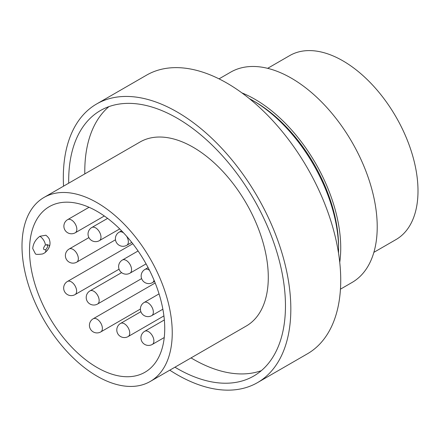 <?xml version="1.0" encoding="UTF-8"?>
<svg xmlns="http://www.w3.org/2000/svg" width="440" height="440" viewBox="0 0 440 440"><rect width="100%" height="100%" fill="white"/><g stroke="black" fill="none" stroke-linecap="round" stroke-linejoin="round"><path stroke-width="0.66" d="M45.403 244.959C42.785 248.435 42.922 250.014 45.821 249.689C48.433 246.208 48.296 244.635 45.403 244.959A7.59 3.922 -124.7 0 0 39.913 236.264C35.59 239.459 33.193 243.562 32.73 248.562L35.327 253.649C35.409 254.507 37.857 254.606 42.675 253.946L44.776 252.824L47.509 250.157L48.648 248.32L49.687 245.493L46.849 244.574M340.456 289.168L352.072 282.458A121.418 70.098 -120 0 0 377.218 226.875A121.418 70.098 -120 0 0 324.22 104.687A121.418 70.098 -120 0 0 230.659 72.16L219.038 78.87M339.746 262.345A121.418 70.098 -120 0 0 340.731 247.946A121.418 70.098 -120 0 0 241.912 92.889M338.52 253.094A121.418 70.098 -120 0 0 338.586 249.183A121.418 70.098 -120 0 0 249.315 98.582M169.791 370.178A160.875 92.884 -120 0 0 257.51 382.618L307.411 353.81A160.875 92.884 -120 0 0 340.731 280.159A160.875 92.884 -120 0 0 270.507 118.261A160.875 92.884 -120 0 0 146.537 75.163L96.635 103.972A160.875 92.884 -120 0 0 63.316 177.617A160.875 92.884 -120 0 0 63.553 186.164M257.51 382.618A160.875 92.884 -120 0 0 290.829 308.974A160.875 92.884 -120 0 0 220.605 147.076A160.875 92.884 -120 0 0 96.635 103.972M174.944 367.202A153.285 88.501 -120 0 0 253.715 376.046A153.285 88.501 -120 0 0 285.461 305.877A153.285 88.501 -120 0 0 218.554 151.613A153.285 88.501 -120 0 0 100.43 110.545A153.285 88.501 -120 0 0 68.684 180.719A153.285 88.501 -120 0 0 68.706 183.189M108.906 106.634A153.285 88.501 -120 0 0 84.783 171.424A153.285 88.501 -120 0 0 84.799 173.894M150.244 381.464L246.29 326.007A106.238 61.336 -120 0 0 268.29 277.376A106.238 61.336 -120 0 0 221.92 170.462A106.238 61.336 -120 0 0 140.052 141.999L44.006 197.45A106.238 61.336 -120 0 0 22 246.087A106.238 61.336 -120 0 0 68.376 353.001A106.238 61.336 -120 0 0 150.244 381.464A106.238 61.336 -120 0 0 172.244 332.827A106.238 61.336 -120 0 0 125.868 225.913A106.238 61.336 -120 0 0 44.006 197.45M45.821 249.689A7.59 3.922 55.3 0 1 44.776 252.824C48.873 249.387 50.567 245.581 49.858 241.412L49.528 240.02C49.302 238.59 48.087 236.99 45.881 235.219L39.913 236.264M164.731 328.488A95.612 55.204 -120 0 0 122.997 232.265A95.612 55.204 -120 0 0 49.313 206.652A95.612 55.204 -120 0 0 29.513 250.421A95.612 55.204 -120 0 0 71.247 346.643A95.612 55.204 -120 0 0 144.93 372.262A95.612 55.204 -120 0 0 164.731 328.488M373.874 252.346L395.995 239.575A106.238 61.336 -120 0 0 418 190.944A106.238 61.336 -120 0 0 371.624 84.029A106.238 61.336 -120 0 0 289.757 55.567L267.636 68.338M191.037 357.907A153.285 88.501 -120 0 0 261.344 370.667M338.58 247.929A118.382 68.349 -120 0 0 338.586 246.703A118.382 68.349 -120 0 0 253.814 101.112M98.962 302.099A7.59 4.384 -120 0 0 95.238 292.314A7.59 4.384 -120 0 0 90.002 290.879A7.59 7.59 0 0 0 89.139 303.441A7.59 7.59 0 0 0 97.592 304.018A7.59 4.384 -120 0 0 98.962 302.099M153.159 313.682A7.59 4.384 -120 0 0 149.43 303.897A7.59 4.384 -120 0 0 144.194 302.462A7.59 7.59 0 0 0 143.336 315.029A7.59 7.59 0 0 0 151.784 315.607A7.59 4.384 -120 0 0 153.159 313.682M153.698 342.496A7.59 4.384 -120 0 0 149.969 332.712A7.59 4.384 -120 0 0 144.732 331.276A7.59 7.59 0 0 0 143.875 343.838A7.59 7.59 0 0 0 152.323 344.416A7.59 4.384 -120 0 0 153.698 342.496M131.373 271.238A7.59 4.384 -120 0 0 127.644 261.454A7.59 4.384 -120 0 0 122.408 260.018A7.59 7.59 0 0 0 121.55 272.586A7.59 7.59 0 0 0 129.998 273.163A7.59 4.384 -120 0 0 131.373 271.238M154.55 281.419L152.537 282.584A7.59 4.384 -120 0 0 153.912 280.66A7.59 4.384 -120 0 0 154.022 280.148M149.485 270.303A7.59 4.384 -120 0 0 144.947 269.44A7.59 7.59 0 0 0 144.089 282.002A7.59 7.59 0 0 0 152.537 282.584M131.758 242.407L126.781 245.284A7.59 4.384 -120 0 0 128.156 243.359A7.59 4.384 -120 0 0 126.599 236.214M123.602 232.914A7.59 4.384 -120 0 0 119.191 232.139A7.59 7.59 0 0 0 118.333 244.706A7.59 7.59 0 0 0 126.781 245.284M100.788 238.711A7.59 4.384 -120 0 0 97.059 228.927A7.59 4.384 -120 0 0 91.828 227.491A7.59 7.59 0 0 0 90.965 240.059A7.59 7.59 0 0 0 99.413 240.636A7.59 4.384 -120 0 0 100.788 238.711M78.144 260.211A7.59 4.384 -120 0 0 74.415 250.426A7.59 4.384 -120 0 0 69.179 248.99A7.59 7.59 0 0 0 68.321 261.558A7.59 7.59 0 0 0 76.769 262.136A7.59 4.384 -120 0 0 78.144 260.211M70.873 219.692A7.59 4.384 -120 0 0 67.678 219.621A7.59 7.59 0 0 0 68.376 233.123A7.59 7.59 0 0 0 75.267 232.766A7.59 4.384 -120 0 0 76.808 228.58A7.59 4.384 -120 0 0 70.873 219.692M70.659 281.529A7.59 4.384 -120 0 0 67.463 281.457A7.59 7.59 0 0 0 68.156 294.959A7.59 7.59 0 0 0 75.053 294.602A7.59 4.384 -120 0 0 76.593 290.416A7.59 4.384 -120 0 0 70.659 281.529M102.184 329.978A7.59 4.384 -120 0 0 98.456 320.194A7.59 4.384 -120 0 0 93.22 318.758A7.59 7.59 0 0 0 92.362 331.326A7.59 7.59 0 0 0 100.809 331.903A7.59 4.384 -120 0 0 102.184 329.978M129.547 334.625A7.59 4.384 -120 0 0 125.824 324.841A7.59 4.384 -120 0 0 120.588 323.406A7.59 7.59 0 0 0 119.724 335.973A7.59 7.59 0 0 0 128.172 336.55A7.59 4.384 -120 0 0 129.547 334.625M141.609 278.603L97.592 304.018M121.605 272.63L90.002 290.879M162.866 309.21L151.784 315.607M159.049 293.887L144.194 302.462M164.246 337.53L152.323 344.416M164.346 319.952L144.732 331.276M146.08 263.879L129.998 273.163M138.072 250.976L122.408 260.018M148.104 267.614L144.947 269.44M121.561 230.775L119.191 232.139M119.713 228.916L99.413 240.636M107.602 218.383L91.828 227.491M115.472 239.789L76.769 262.136M88.908 237.606L69.179 248.99M89.05 207.284L67.678 219.621M104.324 215.99L75.267 232.766M132.798 243.738L67.463 281.457M119.075 269.187L75.053 294.602M140.404 309.045L100.809 331.903M155.188 282.986L93.22 318.758M163.916 315.915L128.172 336.55M140.882 311.691L120.588 323.406"/></g></svg>
